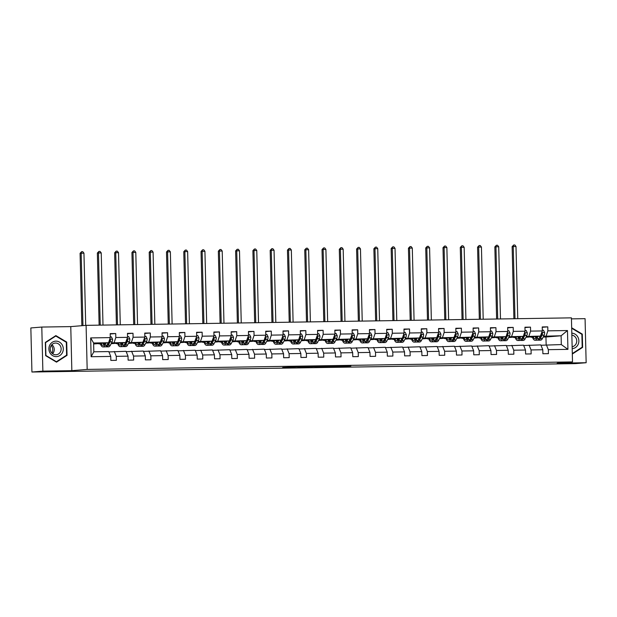 <?xml version="1.0" encoding="UTF-8"?>
<svg xmlns="http://www.w3.org/2000/svg" width="617" height="617" viewBox="0 0 617 617"><rect width="100%" height="100%" fill="white"/><g stroke="black" fill="none" stroke-linecap="round" stroke-linejoin="round"><path stroke-width="0.93" d="M304.073 366.598L282.717 367.462L304.073 366.598M350.842 366.058L331.707 366.706L346.793 366.467L334.63 366.56L350.842 365.858M557.182 363.174L586.15 362.727L575.206 363.621L31.93 372.02L42.874 371.118L71.842 370.67L87.174 369.421L572.507 361.917L557.182 363.174M320.717 366.351L297.888 367.231L320.717 366.351M324.133 366.274L337.707 366.082L322.876 366.86L314.693 366.976L324.133 366.274M586.15 362.727L585.07 318.665L571.458 318.873M71.842 370.67L70.77 326.609L41.794 327.056L42.874 371.118M41.794 327.056L30.85 327.951L31.93 372.02M540.97 345.258L561.316 344.579L567.933 349.361L548.328 349.662L548.42 353.657L542.883 353.742L542.783 349.746L531.044 349.932L531.144 353.919L525.599 354.004L525.507 350.016L513.76 350.201L513.861 354.189L508.323 354.274L508.223 350.286L496.477 350.464L496.577 354.451L491.039 354.544L490.939 350.549L479.201 350.734L479.293 354.721L473.756 354.806L473.655 350.818L461.917 350.996L462.01 354.991L456.472 355.076L456.379 351.088L444.633 351.266L444.734 355.253L439.188 355.338L439.096 351.351L427.35 351.536L427.45 355.523L421.912 355.608L421.812 351.621L410.066 351.798L410.166 355.793L404.629 355.878L404.528 351.883L392.79 352.068L392.882 356.055L387.345 356.14L387.245 352.153L375.506 352.338L375.599 356.325L370.061 356.41L369.969 352.423L358.222 352.6L358.323 356.587L352.785 356.68L352.685 352.685L340.939 352.87L341.039 356.857L335.501 356.942L335.401 352.955L323.663 353.132L323.755 357.127L318.218 357.212L318.117 353.225L306.379 353.402L306.472 357.39L300.934 357.474L300.841 353.487L289.095 353.672L289.196 357.659L283.65 357.744L283.558 353.757L271.812 353.934L271.912 357.929L266.374 358.014L266.274 354.019L254.528 354.204L254.628 358.192L249.091 358.276L248.99 354.289L237.252 354.474L237.344 358.462L231.807 358.546L231.707 354.559L219.968 354.736L220.061 358.732L214.523 358.816L214.431 354.821L202.685 355.006L202.785 358.994L197.247 359.079L197.147 355.091L185.401 355.269L185.501 359.264L179.963 359.349L179.863 355.361L168.125 355.539L168.217 359.526L162.68 359.611L162.579 355.623L150.841 355.808L150.934 359.796L145.396 359.881L145.304 355.893L133.557 356.071L133.658 360.066L128.112 360.151L128.02 356.156L116.274 356.341L116.374 360.328L110.836 360.413L110.736 356.425L91.131 356.726L90.668 337.915L110.273 337.607L110.181 333.62L115.718 333.535L115.819 337.522L127.557 337.345L127.457 333.35L133.002 333.265L133.095 337.26L144.841 337.075L144.74 333.087L150.278 333.003L150.378 336.99L162.124 336.805L162.024 332.818L167.562 332.733L167.662 336.72L179.4 336.543L179.308 332.555L184.845 332.463L184.946 336.458L196.684 336.273L196.592 332.285L202.129 332.201L202.222 336.188L213.968 336.01L213.868 332.015L219.413 331.931L219.505 335.918L231.252 335.741L231.151 331.753L236.689 331.668L236.789 335.656L248.535 335.471L248.435 331.483L253.973 331.398L254.073 335.386L265.811 335.208L265.719 331.213L271.256 331.128L271.357 335.124L283.095 334.938L282.995 330.951L288.54 330.866L288.633 334.854L300.379 334.669L300.278 330.681L305.816 330.596L305.916 334.584L317.662 334.406L317.562 330.419L323.1 330.326L323.2 334.321L334.938 334.136L334.846 330.149L340.383 330.064L340.484 334.052L352.222 333.874L352.13 329.879L357.667 329.794L357.76 333.782L369.506 333.604L369.406 329.617L374.951 329.532L375.043 333.519L386.79 333.334L386.689 329.347L392.227 329.262L392.327 333.249L404.073 333.072L403.973 329.077L409.511 328.992L409.611 332.987L421.349 332.802L421.257 328.815L426.794 328.73L426.895 332.717L438.633 332.532L438.54 328.545L444.078 328.46L444.171 332.447L455.917 332.27L455.816 328.275L461.354 328.19L461.454 332.185L473.2 332L473.1 328.013L478.638 327.928L478.738 331.915L490.476 331.738L490.384 327.743L495.921 327.658L496.022 331.645L507.76 331.468L507.668 327.48L513.205 327.396L513.298 331.383L525.044 331.198L524.944 327.211L530.489 327.126L530.581 331.113L542.328 330.936L542.227 326.941L547.765 326.856L547.865 330.851L567.47 330.542L567.933 349.361M546.361 344.81L548.328 349.662M87.174 369.421L86.095 325.352L571.427 317.855L572.507 361.917M526.332 336.473L540.608 336.088L525.915 337.291M518.504 337.113L517.987 337.16M515.141 337.391L513.706 337.137M518.612 337.43L518.118 337.437M515.18 337.484L513.714 337.507M539.073 338.417A7.566 2.784 89.1 0 0 539.983 337.268L542.328 330.936M528.869 336.265L530.581 331.113M523.686 345.52L540.824 344.895L542.783 349.746M529.085 345.08L531.044 349.932M509.048 336.743L523.324 336.35L508.632 337.553M501.228 337.383L500.703 337.422M497.865 337.661L496.423 337.406M501.328 337.7L500.834 337.707M497.896 337.754L496.43 337.777M523.324 336.35L525.044 331.198M511.586 336.535L513.298 331.383M506.403 345.79L523.54 345.165L525.507 350.016M511.802 345.35L513.76 350.201M491.764 337.005L506.048 336.62L491.348 337.823M483.944 337.646L483.419 337.692M480.581 337.923L479.139 337.676M484.044 337.962L483.551 337.969M480.612 338.016L479.154 338.039M506.048 336.62L507.76 331.468M494.302 336.797L496.022 331.645M489.119 346.052L506.264 345.435L508.223 350.286M494.518 345.613L496.477 350.464M474.488 337.275L488.764 336.89L474.072 338.093M466.66 337.915L466.136 337.962M463.298 338.193L461.863 337.939M466.761 338.232L466.275 338.239M463.328 338.286L461.871 338.309M488.764 336.89L490.476 331.738M477.018 337.067L478.738 331.915M471.843 346.322L488.98 345.697L490.939 350.549M477.234 345.882L479.201 350.734M457.205 337.545L471.481 337.152L456.788 338.355M449.377 338.185L448.852 338.224M446.014 338.455L444.579 338.209M449.484 338.502L448.991 338.509M446.045 338.556L444.587 338.579M469.946 339.481A7.566 2.784 89.1 0 0 470.856 338.34L473.2 332M459.742 337.337L461.454 332.185M454.559 346.592L471.697 345.967L473.655 350.818M459.95 346.145L461.917 350.996M439.921 337.808L454.197 337.422L439.505 338.625M432.093 338.448L431.576 338.494M428.73 338.725L427.296 338.478M432.201 338.764L431.707 338.772M428.769 338.818L427.303 338.841M452.662 339.751A7.566 2.784 89.1 0 0 453.58 338.61L455.917 332.27M442.458 337.599L444.171 332.447M437.276 346.854L454.413 346.237L456.379 351.088M442.674 346.415L444.633 351.266M422.637 338.077L436.921 337.684L422.221 338.887M414.817 338.718L414.292 338.764M411.454 338.995L410.012 338.741M414.917 339.034L414.423 339.042M411.485 339.088L410.02 339.111M435.386 340.021A7.566 2.784 89.1 0 0 436.296 338.872L438.633 332.532M425.175 337.869L426.895 332.717M419.992 347.124L437.129 346.499L439.096 351.351M425.391 346.685L427.35 351.536M405.361 338.347L419.637 337.954L404.937 339.157M397.533 338.988L397.009 339.026M394.17 339.257L392.728 339.011M397.633 339.304L397.147 339.311M394.201 339.358L392.744 339.373M418.102 340.283A7.566 2.784 89.1 0 0 419.012 339.142L421.349 332.802M407.891 338.139L409.611 332.987M402.716 347.394L419.853 346.769L421.812 351.621M408.107 346.947L410.066 351.798M388.078 338.61L402.353 338.224L387.661 339.427M380.249 339.25L379.725 339.296M376.887 339.527L375.452 339.273M380.357 339.566L379.864 339.574M376.918 339.62L375.46 339.643M402.353 338.224L404.073 333.072M390.607 338.401L392.327 333.249M385.432 347.656L402.569 347.032L404.528 351.883M390.823 347.217L392.79 352.068M370.794 338.88L385.07 338.486L370.377 339.689M362.966 339.52L362.449 339.558M359.603 339.797L358.168 339.543M363.074 339.836L362.58 339.844M359.642 339.89L358.176 339.913M385.07 338.486L386.79 333.334M373.331 338.671L375.043 333.519M368.148 347.926L385.286 347.302L387.245 352.153M373.547 347.487L375.506 352.338M353.51 339.142L367.786 338.756L353.094 339.959M345.69 339.782L345.165 339.828M342.327 340.06L340.885 339.813M345.79 340.106L345.296 340.106M342.358 340.152L340.892 340.175M366.251 341.085A7.566 2.784 89.1 0 0 367.169 339.944L369.506 333.604M356.048 338.941L357.76 333.782M350.865 348.189L368.002 347.572L369.969 352.423M356.264 347.749L358.222 352.6M336.226 339.412L350.51 339.026L335.81 340.229M328.406 340.052L327.882 340.098M325.043 340.329L323.601 340.075M328.506 340.368L328.013 340.376M325.074 340.422L323.617 340.445M348.975 341.355A7.566 2.784 89.1 0 0 349.885 340.206L352.222 333.874M338.764 339.203L340.484 334.052M333.581 348.458L350.726 347.834L352.685 352.685M338.98 348.019L340.939 352.87M318.95 339.682L333.226 339.288L318.534 340.491M311.122 340.322L310.598 340.36M307.76 340.592L306.325 340.345M311.223 340.638L310.737 340.646M307.79 340.692L306.333 340.715M331.691 341.617A7.566 2.784 89.1 0 0 332.602 340.476L334.938 334.136M321.48 339.473L323.2 334.321M316.305 348.728L333.442 348.104L335.401 352.955M321.696 348.281L323.663 353.132M301.667 339.944L315.943 339.558L301.25 340.761M293.839 340.584L293.314 340.63M290.476 340.862L289.041 340.615M293.947 340.9L293.453 340.908M290.507 340.954L289.049 340.977M314.408 341.887A7.566 2.784 89.1 0 0 315.318 340.746L317.662 334.406M304.196 339.736L305.916 334.584M299.021 348.991L316.159 348.374L318.117 353.225M304.412 348.551L306.379 353.402M284.383 340.214L298.659 339.82L283.967 341.024M276.555 340.854L276.038 340.9M273.192 341.132L271.758 340.877M276.663 341.17L276.169 341.178M273.231 341.224L271.765 341.247M298.659 339.82L300.379 334.669M286.92 340.006L288.633 334.854M281.738 349.261L298.875 348.636L300.841 353.487M287.136 348.821L289.095 353.672M267.099 340.484L281.383 340.09L266.683 341.294M259.279 341.124L258.754 341.162M255.916 341.394L254.474 341.147M259.379 341.44L258.885 341.448M255.947 341.494L254.482 341.51M281.383 340.09L283.095 334.938M269.637 340.275L271.357 335.124M264.454 349.53L281.591 348.906L283.558 353.757M269.853 349.083L271.812 353.934M249.823 340.746L264.099 340.36L249.399 341.563M241.995 341.386L241.471 341.432M238.632 341.664L237.19 341.409M242.095 341.702L241.609 341.71M238.663 341.756L237.206 341.779M264.099 340.36L265.811 335.208M252.353 340.538L254.073 335.386M247.178 349.793L264.315 349.168L266.274 354.019M252.569 349.353L254.528 354.204M232.54 341.016L246.815 340.623L232.123 341.826M224.711 341.656L224.187 341.695M221.349 341.934L219.914 341.679M224.819 341.972L224.326 341.98M221.38 342.026L219.922 342.049M245.281 342.959A7.566 2.784 89.1 0 0 246.191 341.81L248.535 335.471M235.069 340.808L236.789 335.656M229.894 350.063L247.031 349.438L248.99 354.289M235.285 349.623L237.252 354.474M215.256 341.278L229.532 340.892L214.839 342.096M207.428 341.918L206.903 341.965M204.065 342.196L202.631 341.949M207.536 342.242L207.042 342.25M204.096 342.288L202.638 342.312M227.997 343.222A7.566 2.784 89.1 0 0 228.907 342.08L231.252 335.741M217.793 341.078L219.505 335.918M212.61 350.325L229.748 349.708L231.707 354.559M218.009 349.885L219.968 354.736M197.972 341.548L212.248 341.162L197.556 342.366M190.144 342.188L189.627 342.234M186.789 342.466L185.347 342.211M190.252 342.504L189.758 342.512M186.82 342.558L185.355 342.582M210.713 343.492A7.566 2.784 89.1 0 0 211.631 342.342L213.968 336.01M200.51 341.34L202.222 336.188M195.327 350.595L212.464 349.97L214.431 354.821M200.726 350.155L202.685 355.006M180.688 341.818L194.972 341.425L180.272 342.628M172.868 342.458L172.344 342.497M169.505 342.728L168.063 342.481M172.968 342.774L172.475 342.782M169.536 342.828L168.071 342.851M193.437 343.754A7.566 2.784 89.1 0 0 194.347 342.612L196.684 336.273M183.226 341.61L184.946 336.458M178.043 350.865L195.188 350.24L197.147 355.091M183.442 350.417L185.401 355.269M163.412 342.08L177.688 341.695L162.996 342.898M155.584 342.72L155.06 342.767M152.222 342.998L150.787 342.751M155.685 343.037L155.199 343.044M152.252 343.091L150.795 343.114M177.688 341.695L179.4 336.543M165.942 341.872L167.662 336.72M160.767 351.127L177.904 350.51L179.863 355.361M166.158 350.687L168.125 355.539M146.129 342.35L160.405 341.965L145.712 343.16M138.301 342.99L137.776 343.037M134.938 343.268L133.503 343.013M138.409 343.307L137.915 343.314M134.969 343.361L133.511 343.384M160.405 341.965L162.124 336.805M148.658 342.142L150.378 336.99M143.483 351.397L160.621 350.772L162.579 355.623M148.874 350.957L150.841 355.808M128.845 342.62L143.121 342.227L128.429 343.43M121.017 343.26L120.5 343.299M117.654 343.53L116.22 343.283M121.125 343.576L120.631 343.584M117.693 343.63L116.227 343.646M141.586 344.556A7.566 2.784 89.1 0 0 142.504 343.414L144.841 337.075M131.382 342.412L133.095 337.26M126.2 351.667L143.337 351.042L145.304 355.893M131.598 351.22L133.557 356.071M111.561 342.882L125.845 342.497L111.145 343.7M103.741 343.522L103.216 343.569M100.378 343.8L98.936 343.553M103.841 343.839L103.347 343.846M100.409 343.893L98.944 343.916M124.31 344.826A7.566 2.784 89.1 0 0 125.22 343.677L127.557 337.345M114.099 342.674L115.819 337.522M108.916 351.929L126.053 351.304L128.02 356.156M114.315 351.489L116.274 356.341M90.668 337.915L93.607 342.99L108.561 342.759L93.63 343.985M108.561 342.759L110.273 337.607M70.77 326.609L86.095 325.352M561.316 344.579L561.108 335.771L543.616 336.211M546.145 344.834L545.952 337.005L561.108 335.771L567.47 330.542M93.607 342.99L93.823 351.806L108.777 351.574L110.736 356.425M535.787 336.851L535.263 336.89M532.425 337.121L530.99 336.874M545.952 337.005L543.184 337.052M535.895 337.167L535.402 337.175M532.456 337.214L530.998 337.237M93.823 351.806L91.131 356.726M546.145 336.003L547.865 330.851M110.188 333.99L115.718 333.535M127.472 333.72L133.002 333.265M144.748 333.45L150.278 333.003M162.032 333.188L167.562 332.733M179.316 332.918L184.845 332.463M196.599 332.656L202.129 332.201M213.883 332.386L219.413 331.931M231.159 332.116L236.689 331.668M248.443 331.853L253.973 331.398M265.726 331.584L271.256 331.128M283.01 331.314L288.54 330.866M300.286 331.051L305.816 330.596M317.57 330.781L323.1 330.326M334.854 330.511L340.383 330.064M352.137 330.249L357.667 329.794M369.421 329.979L374.951 329.532M386.697 329.717L392.227 329.262M403.981 329.447L409.511 328.992M421.264 329.177L426.794 328.73M438.548 328.915L444.078 328.46M455.824 328.645L461.354 328.19M473.108 328.375L478.638 327.928M490.392 328.113L495.921 327.658M507.675 327.843L513.205 327.396M524.959 327.581L530.489 327.126M542.235 327.311L547.765 326.856M66.713 342.073L55.862 335.602L45.334 342.404L45.658 355.677L56.509 362.148L67.037 355.346L66.713 342.073L66.027 342.134M572.314 354.035L582.618 347.379L582.294 334.106L571.674 327.774M307.821 366.56L299.908 367.161L307.821 366.521M328.614 366.321L320.917 366.567L328.614 366.321M66.204 355.415L67.037 355.346M581.607 334.167L582.294 334.106M581.785 347.448L582.618 347.379M104.99 343.052L104.504 344.001A7.566 2.784 89.1 0 1 102.939 345.366A7.566 2.784 89.1 0 1 101.018 343.376M106.024 342.967L104.844 345.265A9.116 3.355 89.1 0 1 102.962 346.916A9.116 3.355 89.1 0 1 100.263 343.438M110.258 336.874L111.392 336.859L112.556 339.219A3.154 1.165 89.1 0 1 112.093 341.841L110.381 345.181A9.116 3.355 89.1 0 1 108.499 346.831L106.394 346.862A9.116 3.355 -90.9 0 0 108.284 345.219L109.988 341.88A3.154 1.165 -90.9 0 0 110.42 340.152L109.656 339.458M108.206 342.79L106.949 345.235A9.116 3.355 89.1 0 1 105.067 346.885L102.962 346.916M103.062 343.214A7.566 2.784 -90.9 0 0 103.98 344.787M103.633 343.168A9.116 3.355 -90.9 0 0 104.134 344.602M105.731 346.692A9.116 3.355 -90.9 0 0 106.394 346.862M108.546 342.767L107.936 343.947A7.566 2.784 89.1 0 1 107.026 345.096M104.635 343.738A7.566 2.784 89.1 0 1 104.358 343.106M110.42 340.152L109.787 340.206A1.612 0.594 89.1 0 1 109.649 340.607L108.584 342.674M85.717 325.383L83.951 253.171L81.182 253.209L80.087 253.302L81.853 325.699M82.948 325.614L81.182 253.209L81.645 251.674L82.747 251.659L83.951 253.171M80.087 253.302L81.645 251.674M122.266 342.79L121.78 343.731A7.566 2.784 89.1 0 1 120.222 345.104A7.566 2.784 89.1 0 1 118.294 343.114M123.307 342.705L122.127 345.003A9.116 3.355 89.1 0 1 120.246 346.646A9.116 3.355 89.1 0 1 117.546 343.175M127.542 336.612L128.675 336.589L129.84 338.957A3.154 1.165 89.1 0 1 129.377 341.579L127.665 344.918A9.116 3.355 89.1 0 1 125.783 346.561L123.678 346.6A9.116 3.355 -90.9 0 0 125.56 344.949L127.272 341.61A3.154 1.165 -90.9 0 0 127.704 339.882L126.94 339.196M125.482 342.528L124.233 344.972A9.116 3.355 89.1 0 1 122.351 346.615L120.246 346.646M120.346 342.944A7.566 2.784 -90.9 0 0 121.264 344.525M120.909 342.898A9.116 3.355 -90.9 0 0 121.418 344.332M123.014 346.422A9.116 3.355 -90.9 0 0 123.678 346.6M121.919 343.476A7.566 2.784 89.1 0 1 121.642 342.836M127.704 339.882L127.071 339.936A1.612 0.594 89.1 0 1 126.932 340.345L125.868 342.412M102.993 325.097L101.227 252.901L97.363 253.032L99.129 325.151M100.224 325.136L98.458 252.947L98.928 251.412L100.031 251.389L101.227 252.901M97.363 253.032L98.928 251.412M139.55 342.52L139.064 343.468A7.566 2.784 89.1 0 1 137.506 344.834A7.566 2.784 89.1 0 1 135.578 342.844M140.591 342.435L139.411 344.733A9.116 3.355 89.1 0 1 137.529 346.384A9.116 3.355 89.1 0 1 134.822 342.905M144.825 336.342L145.951 336.327L147.124 338.687A3.154 1.165 89.1 0 1 146.661 341.309L144.949 344.648A9.116 3.355 89.1 0 1 143.067 346.299L140.961 346.33A9.116 3.355 -90.9 0 0 142.843 344.679L144.555 341.34A3.154 1.165 -90.9 0 0 144.987 339.62L144.224 338.926M142.766 342.258L141.517 344.702A9.116 3.355 89.1 0 1 139.635 346.353L137.529 346.384M137.63 342.674A7.566 2.784 -90.9 0 0 138.547 344.255M138.193 342.628A9.116 3.355 -90.9 0 0 138.702 344.07M140.29 346.16A9.116 3.355 -90.9 0 0 140.961 346.33M139.203 343.206A7.566 2.784 89.1 0 1 138.925 342.574M144.987 339.62L144.355 339.674A1.612 0.594 89.1 0 1 144.208 340.075L143.152 342.142M120.276 324.827L118.51 252.631L114.646 252.769L116.412 324.889M117.508 324.866L115.741 252.677L116.204 251.142L117.315 251.127L118.51 252.631M114.646 252.769L116.204 251.142M49.769 345.111A7.743 7.196 85.3 0 0 52.661 355.639A7.743 7.196 85.3 0 0 62.425 352.654A7.743 7.196 85.3 0 0 59.533 342.127A7.743 7.196 85.3 0 0 49.769 345.111M50.902 346.06A5.861 5.453 85.3 0 0 51.134 352.076A5.861 5.453 85.3 0 0 56.178 354.76A5.861 5.453 85.3 0 0 60.489 351.775A5.861 5.453 85.3 0 0 60.258 345.759A5.861 5.453 85.3 0 0 55.221 343.067A5.861 5.453 85.3 0 0 50.902 346.06M52.615 353.711A5.861 5.453 85.3 0 0 53.586 352.338A5.861 5.453 85.3 0 0 51.874 344.679M66.297 342.296L66.613 355.153L56.409 361.739L45.897 355.469L45.581 342.612L55.785 336.026L66.297 342.296M55.9 361.786L56.409 361.739M55.129 336.08L55.785 336.026M51.342 345.327A7.45 6.926 -94.7 0 1 51.99 353.163M572.183 348.644A7.743 7.196 85.3 0 0 578.006 344.687A7.743 7.196 85.3 0 0 571.805 333.18M572.136 346.746A5.861 5.453 85.3 0 0 576.07 343.808A5.861 5.453 85.3 0 0 571.851 335.124M571.681 328.252L581.877 334.329L582.193 347.186L572.306 353.572M156.834 342.25L156.348 343.199A7.566 2.784 89.1 0 1 154.782 344.564A7.566 2.784 89.1 0 1 152.862 342.582M157.867 342.165L156.695 344.471A9.116 3.355 89.1 0 1 154.805 346.114A9.116 3.355 89.1 0 1 152.106 342.643M162.101 336.072L163.235 336.057L164.4 338.425A3.154 1.165 89.1 0 1 163.945 341.047L162.232 344.386A9.116 3.355 89.1 0 1 160.351 346.029L158.245 346.06A9.116 3.355 -90.9 0 0 160.127 344.417L161.839 341.078A3.154 1.165 -90.9 0 0 162.263 339.35L161.507 338.656M160.05 341.988L158.8 344.433A9.116 3.355 89.1 0 1 156.911 346.083L154.805 346.114M154.913 342.412A7.566 2.784 -90.9 0 0 155.831 343.985M155.476 342.366A9.116 3.355 -90.9 0 0 155.978 343.8M157.574 345.89A9.116 3.355 -90.9 0 0 158.245 346.06M160.389 341.965L159.78 343.145A7.566 2.784 89.1 0 1 158.87 344.294M156.479 342.936A7.566 2.784 89.1 0 1 156.209 342.304M162.263 339.35L161.639 339.404A1.612 0.594 89.1 0 1 161.492 339.805L160.435 341.872M137.56 324.557L135.794 252.368L133.025 252.407L131.93 252.5L133.696 324.619M134.791 324.604L133.025 252.407L133.488 250.872L134.599 250.857L135.794 252.368M131.93 252.5L133.488 250.872M174.117 341.988L173.632 342.929A7.566 2.784 89.1 0 1 172.066 344.301A7.566 2.784 89.1 0 1 170.145 342.312M175.151 341.903L173.971 344.201A9.116 3.355 89.1 0 1 172.089 345.852A9.116 3.355 89.1 0 1 169.39 342.373M179.385 335.81L180.519 335.787L181.683 338.155A3.154 1.165 89.1 0 1 181.221 340.777L179.516 344.116A9.116 3.355 89.1 0 1 177.627 345.759L175.529 345.798A9.116 3.355 -90.9 0 0 177.411 344.147L179.123 340.808A3.154 1.165 -90.9 0 0 179.547 339.088L178.791 338.394M177.334 341.725L176.076 344.17A9.116 3.355 89.1 0 1 174.195 345.813L172.089 345.852M172.189 342.142A7.566 2.784 -90.9 0 0 173.107 343.723M172.76 342.096A9.116 3.355 -90.9 0 0 173.261 343.53M174.858 345.628A9.116 3.355 -90.9 0 0 175.529 345.798M177.673 341.695L177.064 342.882A7.566 2.784 89.1 0 1 176.154 344.024M173.763 342.674A7.566 2.784 89.1 0 1 173.493 342.034M179.547 339.088L178.915 339.134A1.612 0.594 89.1 0 1 178.776 339.543L177.719 341.61M154.844 324.295L153.078 252.098L149.214 252.23L150.972 324.349M152.067 324.334L150.309 252.145L150.772 250.61L151.882 250.595L153.078 252.098M149.214 252.23L150.772 250.61M191.393 341.718L190.915 342.666A7.566 2.784 89.1 0 1 189.35 344.031A7.566 2.784 89.1 0 1 187.421 342.042M192.435 341.633L191.255 343.931A9.116 3.355 89.1 0 1 189.373 345.582A9.116 3.355 89.1 0 1 186.673 342.103M196.669 335.54L197.802 335.525L198.967 337.885A3.154 1.165 89.1 0 1 198.504 340.507L196.792 343.846A9.116 3.355 89.1 0 1 194.91 345.497L192.805 345.528A9.116 3.355 -90.9 0 0 194.687 343.877L196.399 340.545A3.154 1.165 -90.9 0 0 196.831 338.818L196.067 338.124M194.617 341.456L193.36 343.9A9.116 3.355 89.1 0 1 191.478 345.551L189.373 345.582M189.473 341.88A7.566 2.784 -90.9 0 0 190.391 343.453M190.044 341.833A9.116 3.355 -90.9 0 0 190.545 343.268M192.142 345.358A9.116 3.355 -90.9 0 0 192.805 345.528M191.046 342.404A7.566 2.784 89.1 0 1 190.769 341.772M196.831 338.818L196.198 338.872A1.612 0.594 89.1 0 1 196.059 339.273L194.995 341.34M172.12 324.025L170.361 251.836L167.585 251.875L166.497 251.967L168.256 324.087M169.351 324.072L167.585 251.875L168.055 250.34L169.158 250.325L170.361 251.836M166.497 251.967L168.055 250.34M208.677 341.456L208.191 342.396A7.566 2.784 89.1 0 1 206.633 343.762A7.566 2.784 89.1 0 1 204.705 341.779M209.718 341.371L208.538 343.669A9.116 3.355 89.1 0 1 206.656 345.312A9.116 3.355 89.1 0 1 203.957 341.841M213.952 335.27L215.086 335.255L216.251 337.622A3.154 1.165 89.1 0 1 215.788 340.245L214.076 343.584A9.116 3.355 89.1 0 1 212.194 345.227L210.088 345.258A9.116 3.355 -90.9 0 0 211.97 343.615L213.683 340.275A3.154 1.165 -90.9 0 0 214.114 338.548L213.351 337.861M211.893 341.186L210.644 343.638A9.116 3.355 89.1 0 1 208.762 345.281L206.656 345.312M206.757 341.61A7.566 2.784 -90.9 0 0 207.674 343.191M207.32 341.563A9.116 3.355 -90.9 0 0 207.829 342.998M209.425 345.088A9.116 3.355 -90.9 0 0 210.088 345.258M208.33 342.134A7.566 2.784 89.1 0 1 208.052 341.502M214.114 338.548L213.482 338.602A1.612 0.594 89.1 0 1 213.343 339.003L212.279 341.07M189.404 323.755L187.637 251.566L184.869 251.605L183.773 251.697L185.54 323.817M186.635 323.802L184.869 251.605L185.339 250.078L186.442 250.055L187.637 251.566M183.773 251.697L185.339 250.078M225.961 341.186L225.475 342.134A7.566 2.784 89.1 0 1 223.909 343.499A7.566 2.784 89.1 0 1 221.989 341.51M227.002 341.101L225.822 343.399A9.116 3.355 89.1 0 1 223.94 345.05A9.116 3.355 89.1 0 1 221.233 341.571M231.228 335.008L232.362 334.985L233.535 337.352A3.154 1.165 89.1 0 1 233.072 339.975L231.36 343.314A9.116 3.355 89.1 0 1 229.478 344.965L227.372 344.996A9.116 3.355 -90.9 0 0 229.254 343.345L230.966 340.006A3.154 1.165 -90.9 0 0 231.39 338.286L230.635 337.592M229.177 340.923L227.928 343.368A9.116 3.355 89.1 0 1 226.038 345.011L223.94 345.05M224.04 341.34A7.566 2.784 -90.9 0 0 224.958 342.921M224.603 341.294A9.116 3.355 -90.9 0 0 225.112 342.728M226.701 344.826A9.116 3.355 -90.9 0 0 227.372 344.996M225.606 341.872A7.566 2.784 89.1 0 1 225.336 341.24M231.39 338.286L230.766 338.332A1.612 0.594 89.1 0 1 230.619 338.741L229.563 340.808M206.687 323.493L204.921 251.296L201.057 251.428L202.823 323.547M203.918 323.532L202.152 251.343L202.615 249.808L203.726 249.792L204.921 251.296M201.057 251.428L202.615 249.808M243.245 340.916L242.759 341.864A7.566 2.784 89.1 0 1 241.193 343.229A7.566 2.784 89.1 0 1 239.273 341.24M244.278 340.831L243.098 343.129A9.116 3.355 89.1 0 1 241.216 344.78A9.116 3.355 89.1 0 1 238.517 341.301M248.512 334.738L249.646 334.722L250.81 337.083A3.154 1.165 89.1 0 1 250.355 339.705L248.643 343.044A9.116 3.355 89.1 0 1 246.761 344.695L244.656 344.726A9.116 3.355 -90.9 0 0 246.538 343.083L248.25 339.743A3.154 1.165 -90.9 0 0 248.674 338.016L247.918 337.322M246.461 340.653L245.204 343.098A9.116 3.355 89.1 0 1 243.322 344.749L241.216 344.78M241.324 341.078A7.566 2.784 -90.9 0 0 242.242 342.651M241.887 341.031A9.116 3.355 -90.9 0 0 242.388 342.466M243.985 344.556A9.116 3.355 -90.9 0 0 244.656 344.726M242.89 341.602A7.566 2.784 89.1 0 1 242.62 340.97M248.674 338.016L248.049 338.07A1.612 0.594 89.1 0 1 247.903 338.471L246.846 340.538M223.971 323.223L222.205 251.034L219.436 251.073L218.341 251.165L220.099 323.285M221.202 323.269L219.436 251.073L219.899 249.538L221.009 249.523L222.205 251.034M218.341 251.165L219.899 249.538M260.528 340.653L260.042 341.594A7.566 2.784 89.1 0 1 258.477 342.967A7.566 2.784 89.1 0 1 256.556 340.977M261.562 340.569L260.382 342.867A9.116 3.355 89.1 0 1 258.5 344.51A9.116 3.355 89.1 0 1 255.8 341.039M265.796 334.468L266.93 334.453L268.094 336.82A3.154 1.165 89.1 0 1 267.631 339.443L265.919 342.782A9.116 3.355 89.1 0 1 264.037 344.425L261.932 344.463A9.116 3.355 -90.9 0 0 263.821 342.813L265.526 339.473A3.154 1.165 -90.9 0 0 265.958 337.746L265.194 337.059M263.744 340.391L262.487 342.836A9.116 3.355 89.1 0 1 260.605 344.479L258.5 344.51M258.6 340.808A7.566 2.784 -90.9 0 0 259.518 342.389M259.171 340.761A9.116 3.355 -90.9 0 0 259.672 342.196M261.269 344.286A9.116 3.355 -90.9 0 0 261.932 344.463M264.084 340.36L263.474 341.54A7.566 2.784 89.1 0 1 262.564 342.69M260.173 341.34A7.566 2.784 89.1 0 1 259.896 340.7M265.958 337.746L265.325 337.8A1.612 0.594 89.1 0 1 265.187 338.209L264.122 340.275M241.247 322.953L239.489 250.764L235.625 250.895L237.383 323.015M238.478 323L236.72 250.81L237.183 249.276L238.285 249.253L239.489 250.764M235.625 250.895L237.183 249.276M277.804 340.383L277.318 341.332A7.566 2.784 89.1 0 1 275.76 342.697A7.566 2.784 89.1 0 1 273.832 340.707M278.845 340.299L277.665 342.597A9.116 3.355 89.1 0 1 275.784 344.247A9.116 3.355 89.1 0 1 273.084 340.769M283.08 334.206L284.213 334.19L285.378 336.55A3.154 1.165 89.1 0 1 284.915 339.173L283.203 342.512A9.116 3.355 89.1 0 1 281.321 344.163L279.216 344.193A9.116 3.355 -90.9 0 0 281.097 342.543L282.81 339.203A3.154 1.165 -90.9 0 0 283.242 337.484L282.478 336.789M281.02 340.121L279.771 342.566A9.116 3.355 89.1 0 1 277.889 344.217L275.784 344.247M275.884 340.538A7.566 2.784 -90.9 0 0 276.802 342.119M276.447 340.491A9.116 3.355 -90.9 0 0 276.956 341.926M278.552 344.024A9.116 3.355 -90.9 0 0 279.216 344.193M281.36 340.09L280.758 341.278A7.566 2.784 89.1 0 1 279.848 342.42M277.457 341.07A7.566 2.784 89.1 0 1 277.18 340.437M283.242 337.484L282.609 337.538A1.612 0.594 89.1 0 1 282.47 337.939L281.406 340.006M258.531 322.691L256.765 250.494L252.901 250.633L254.667 322.753M255.762 322.73L253.996 250.541L254.466 249.006L255.569 248.99L256.765 250.494M252.901 250.633L254.466 249.006M295.088 340.114L294.602 341.062A7.566 2.784 89.1 0 1 293.044 342.427A7.566 2.784 89.1 0 1 291.116 340.445M296.129 340.029L294.949 342.335A9.116 3.355 89.1 0 1 293.067 343.978A9.116 3.355 89.1 0 1 290.36 340.507M300.363 333.936L301.489 333.92L302.662 336.288A3.154 1.165 89.1 0 1 302.199 338.91L300.487 342.242A9.116 3.355 89.1 0 1 298.605 343.893L296.499 343.924A9.116 3.355 -90.9 0 0 298.381 342.281L300.093 338.941A3.154 1.165 -90.9 0 0 300.525 337.214L299.762 336.52M298.304 339.851L297.055 342.296A9.116 3.355 89.1 0 1 295.173 343.947L293.067 343.978M293.168 340.275A7.566 2.784 -90.9 0 0 294.085 341.849M293.731 340.229A9.116 3.355 -90.9 0 0 294.24 341.664M295.828 343.754A9.116 3.355 -90.9 0 0 296.499 343.924M298.643 339.828L298.042 341.008A7.566 2.784 89.1 0 1 297.124 342.157M294.741 340.8A7.566 2.784 89.1 0 1 294.463 340.168M300.525 337.214L299.893 337.268A1.612 0.594 89.1 0 1 299.746 337.669L298.69 339.736M275.814 322.421L274.048 250.232L271.279 250.271L270.184 250.363L271.95 322.483M273.046 322.467L271.279 250.271L271.742 248.736L272.853 248.72L274.048 250.232M270.184 250.363L271.742 248.736M312.372 339.851L311.886 340.792A7.566 2.784 89.1 0 1 310.32 342.165A7.566 2.784 89.1 0 1 308.4 340.175M313.405 339.766L312.233 342.065A9.116 3.355 89.1 0 1 310.343 343.715A9.116 3.355 89.1 0 1 307.644 340.237M317.639 333.674L318.773 333.65L319.938 336.018A3.154 1.165 89.1 0 1 319.483 338.64L317.77 341.98A9.116 3.355 89.1 0 1 315.889 343.623L313.783 343.661A9.116 3.355 -90.9 0 0 315.665 342.011L317.377 338.671A3.154 1.165 -90.9 0 0 317.801 336.951L317.045 336.257M315.588 339.589L314.338 342.034A9.116 3.355 89.1 0 1 312.449 343.677L310.343 343.715M310.451 340.006A7.566 2.784 -90.9 0 0 311.369 341.587M311.014 339.959A9.116 3.355 -90.9 0 0 311.516 341.394M313.112 343.492A9.116 3.355 -90.9 0 0 313.783 343.661M312.017 340.538A7.566 2.784 89.1 0 1 311.747 339.898M317.801 336.951L317.177 336.998A1.612 0.594 89.1 0 1 317.03 337.406L315.973 339.473M293.098 322.159L291.332 249.962L287.468 250.093L289.234 322.213M290.329 322.197L288.563 250.008L289.026 248.474L290.137 248.458L291.332 249.962M287.468 250.093L289.026 248.474M329.655 339.581L329.17 340.53A7.566 2.784 89.1 0 1 327.604 341.895A7.566 2.784 89.1 0 1 325.683 339.905M330.689 339.497L329.509 341.795A9.116 3.355 89.1 0 1 327.627 343.445A9.116 3.355 89.1 0 1 324.928 339.967M334.923 333.404L336.057 333.388L337.221 335.748A3.154 1.165 89.1 0 1 336.759 338.371L335.054 341.71A9.116 3.355 89.1 0 1 333.165 343.361L331.067 343.391A9.116 3.355 -90.9 0 0 332.949 341.741L334.661 338.409A3.154 1.165 -90.9 0 0 335.085 336.681L334.329 335.987M332.872 339.319L331.614 341.764A9.116 3.355 89.1 0 1 329.733 343.414L327.627 343.445M327.727 339.743A7.566 2.784 -90.9 0 0 328.645 341.317M328.298 339.697A9.116 3.355 -90.9 0 0 328.799 341.132M330.396 343.222A9.116 3.355 -90.9 0 0 331.067 343.391M329.301 340.268A7.566 2.784 89.1 0 1 329.031 339.635M335.085 336.681L334.453 336.735A1.612 0.594 89.1 0 1 334.314 337.137L333.257 339.203M310.382 321.889L308.616 249.692L304.752 249.831L306.51 321.951M307.605 321.935L305.847 249.738L306.31 248.204L307.42 248.188L308.616 249.692M304.752 249.831L306.31 248.204M346.931 339.319L346.453 340.26A7.566 2.784 89.1 0 1 344.888 341.625A7.566 2.784 89.1 0 1 342.959 339.643M347.973 339.234L346.793 341.533A9.116 3.355 89.1 0 1 344.911 343.175A9.116 3.355 89.1 0 1 342.211 339.705M352.207 333.134L353.34 333.118L354.505 335.486A3.154 1.165 89.1 0 1 354.042 338.108L352.33 341.448A9.116 3.355 89.1 0 1 350.448 343.091L348.343 343.121A9.116 3.355 -90.9 0 0 350.225 341.479L351.937 338.139A3.154 1.165 -90.9 0 0 352.369 336.412L351.605 335.717M350.155 339.049L348.898 341.494A9.116 3.355 89.1 0 1 347.016 343.145L344.911 343.175M345.011 339.473A7.566 2.784 -90.9 0 0 345.929 341.054M345.582 339.427A9.116 3.355 -90.9 0 0 346.083 340.862M347.68 342.952A9.116 3.355 -90.9 0 0 348.343 343.121M346.584 339.998A7.566 2.784 89.1 0 1 346.307 339.365M352.369 336.412L351.736 336.466A1.612 0.594 89.1 0 1 351.597 336.867L350.533 338.934M327.658 321.619L325.899 249.43L323.131 249.469L322.035 249.561L323.794 321.681M324.889 321.665L323.131 249.469L323.593 247.934L324.696 247.918L325.899 249.43M322.035 249.561L323.593 247.934M364.215 339.049L363.729 339.998A7.566 2.784 89.1 0 1 362.171 341.363A7.566 2.784 89.1 0 1 360.243 339.373M365.256 338.964L364.076 341.263A9.116 3.355 89.1 0 1 362.194 342.913A9.116 3.355 89.1 0 1 359.495 339.435M369.49 332.872L370.624 332.848L371.789 335.216A3.154 1.165 89.1 0 1 371.326 337.838L369.614 341.178A9.116 3.355 89.1 0 1 367.732 342.828L365.626 342.859A9.116 3.355 -90.9 0 0 367.508 341.209L369.221 337.869A3.154 1.165 -90.9 0 0 369.652 336.149L368.889 335.455M367.431 338.787L366.182 341.232A9.116 3.355 89.1 0 1 364.3 342.875L362.194 342.913M362.295 339.203A7.566 2.784 -90.9 0 0 363.212 340.785M362.858 339.157A9.116 3.355 -90.9 0 0 363.367 340.592M364.963 342.69A9.116 3.355 -90.9 0 0 365.626 342.859M363.868 339.736A7.566 2.784 89.1 0 1 363.59 339.103M369.652 336.149L369.02 336.196A1.612 0.594 89.1 0 1 368.881 336.604L367.817 338.671M344.942 321.357L343.175 249.16L339.311 249.291L341.078 321.411M342.173 321.395L340.407 249.206L340.877 247.672L341.98 247.656L343.175 249.16M339.311 249.291L340.877 247.672M381.499 338.779L381.013 339.728A7.566 2.784 89.1 0 1 379.447 341.093A7.566 2.784 89.1 0 1 377.527 339.103M382.54 338.694L381.36 340.993A9.116 3.355 89.1 0 1 379.478 342.643A9.116 3.355 89.1 0 1 376.771 339.165M386.766 332.602L387.9 332.586L389.072 334.946A3.154 1.165 89.1 0 1 388.61 337.568L386.898 340.908A9.116 3.355 89.1 0 1 385.016 342.558L382.91 342.589A9.116 3.355 -90.9 0 0 384.792 340.946L386.504 337.607A3.154 1.165 -90.9 0 0 386.928 335.879L386.173 335.185M384.715 338.517L383.465 340.962A9.116 3.355 89.1 0 1 381.584 342.612L379.478 342.643M379.578 338.941A7.566 2.784 -90.9 0 0 380.496 340.515M380.141 338.895A9.116 3.355 -90.9 0 0 380.65 340.329M382.239 342.42A9.116 3.355 -90.9 0 0 382.91 342.589M385.054 338.494L384.445 339.674A7.566 2.784 89.1 0 1 383.535 340.823M381.144 339.466A7.566 2.784 89.1 0 1 380.874 338.833M386.928 335.879L386.304 335.933A1.612 0.594 89.1 0 1 386.157 336.334L385.101 338.401M362.225 321.087L360.459 248.898L357.69 248.936L356.595 249.029L358.361 321.148M359.456 321.133L357.69 248.936L358.153 247.402L359.264 247.386L360.459 248.898M356.595 249.029L358.153 247.402M398.783 338.517L398.297 339.458A7.566 2.784 89.1 0 1 396.731 340.831A7.566 2.784 89.1 0 1 394.811 338.841M399.816 338.432L398.644 340.731A9.116 3.355 89.1 0 1 396.754 342.373A9.116 3.355 89.1 0 1 394.055 338.903M404.05 332.332L405.184 332.316L406.348 334.684A3.154 1.165 89.1 0 1 405.893 337.306L404.181 340.646A9.116 3.355 89.1 0 1 402.299 342.288L400.194 342.327A9.116 3.355 -90.9 0 0 402.076 340.677L403.788 337.337A3.154 1.165 -90.9 0 0 404.212 335.609L403.456 334.923M401.999 338.247L400.742 340.7A9.116 3.355 89.1 0 1 398.86 342.342L396.754 342.373M396.862 338.671A7.566 2.784 -90.9 0 0 397.78 340.252M397.425 338.625A9.116 3.355 -90.9 0 0 397.926 340.06M399.523 342.15A9.116 3.355 -90.9 0 0 400.194 342.327M402.338 338.224L401.729 339.404A7.566 2.784 89.1 0 1 400.819 340.553M398.428 339.203A7.566 2.784 89.1 0 1 398.158 338.563M404.212 335.609L403.587 335.663A1.612 0.594 89.1 0 1 403.441 336.064L402.384 338.139M379.509 320.817L377.743 248.628L373.879 248.759L375.637 320.879M376.74 320.863L374.974 248.674L375.437 247.139L376.547 247.116L377.743 248.628M373.879 248.759L375.437 247.139M416.066 338.247L415.58 339.196A7.566 2.784 89.1 0 1 414.015 340.561A7.566 2.784 89.1 0 1 412.094 338.571M417.1 338.162L415.92 340.461A9.116 3.355 89.1 0 1 414.038 342.111A9.116 3.355 89.1 0 1 411.338 338.633M421.334 332.069L422.468 332.054L423.632 334.414A3.154 1.165 89.1 0 1 423.169 337.036L421.457 340.376A9.116 3.355 89.1 0 1 419.575 342.026L417.47 342.057A9.116 3.355 -90.9 0 0 419.359 340.407L421.064 337.067A3.154 1.165 -90.9 0 0 421.496 335.347L420.732 334.653M419.282 337.985L418.025 340.43A9.116 3.355 89.1 0 1 416.143 342.08L414.038 342.111M414.138 338.401A7.566 2.784 -90.9 0 0 415.056 339.982M414.709 338.355A9.116 3.355 -90.9 0 0 415.21 339.79M416.807 341.887A9.116 3.355 -90.9 0 0 417.47 342.057M415.711 338.934A7.566 2.784 89.1 0 1 415.434 338.301M421.496 335.347L420.863 335.393A1.612 0.594 89.1 0 1 420.725 335.802L419.66 337.869M396.785 320.555L395.027 248.358L391.163 248.497L392.921 320.616M394.016 320.593L392.258 248.404L392.72 246.869L393.823 246.854L395.027 248.358M391.163 248.497L392.72 246.869M433.342 337.977L432.856 338.926A7.566 2.784 89.1 0 1 431.298 340.291A7.566 2.784 89.1 0 1 429.37 338.309M434.383 337.892L433.203 340.198A9.116 3.355 89.1 0 1 431.322 341.841A9.116 3.355 89.1 0 1 428.622 338.371M438.618 331.799L439.751 331.784L440.916 334.152A3.154 1.165 89.1 0 1 440.453 336.774L438.741 340.106A9.116 3.355 89.1 0 1 436.859 341.756L434.754 341.787A9.116 3.355 -90.9 0 0 436.635 340.144L438.348 336.805A3.154 1.165 -90.9 0 0 438.78 335.077L438.016 334.383M436.558 337.715L435.309 340.16A9.116 3.355 89.1 0 1 433.427 341.81L431.322 341.841M431.422 338.139A7.566 2.784 -90.9 0 0 432.34 339.712M431.985 338.093A9.116 3.355 -90.9 0 0 432.494 339.527M434.09 341.617A9.116 3.355 -90.9 0 0 434.754 341.787M432.995 338.664A7.566 2.784 89.1 0 1 432.718 338.031M438.78 335.077L438.147 335.131A1.612 0.594 89.1 0 1 438.008 335.532L436.944 337.599M414.069 320.285L412.303 248.096L409.534 248.134L408.439 248.227L410.205 320.346M411.3 320.331L409.534 248.134L410.004 246.599L411.107 246.584L412.303 248.096M408.439 248.227L410.004 246.599M450.626 337.715L450.14 338.656A7.566 2.784 89.1 0 1 448.582 340.029A7.566 2.784 89.1 0 1 446.654 338.039M451.667 337.63L450.487 339.928A9.116 3.355 89.1 0 1 448.605 341.579A9.116 3.355 89.1 0 1 445.898 338.101M455.901 331.537L457.027 331.514L458.2 333.882A3.154 1.165 89.1 0 1 457.737 336.504L456.025 339.844A9.116 3.355 89.1 0 1 454.143 341.486L452.037 341.525A9.116 3.355 -90.9 0 0 453.919 339.874L455.631 336.535A3.154 1.165 -90.9 0 0 456.063 334.815L455.3 334.121M453.842 337.453L452.593 339.898A9.116 3.355 89.1 0 1 450.711 341.54L448.605 341.579M448.706 337.869A7.566 2.784 -90.9 0 0 449.623 339.45M449.269 337.823A9.116 3.355 -90.9 0 0 449.778 339.257M451.366 341.355A9.116 3.355 -90.9 0 0 452.037 341.525M450.279 338.401A7.566 2.784 89.1 0 1 450.001 337.761M456.063 334.815L455.431 334.861A1.612 0.594 89.1 0 1 455.284 335.27L454.228 337.337M431.352 320.022L429.586 247.826L425.722 247.957L427.488 320.076M428.584 320.061L426.817 247.872L427.28 246.337L428.391 246.322L429.586 247.826M425.722 247.957L427.28 246.337M467.91 337.445L467.424 338.394A7.566 2.784 89.1 0 1 465.858 339.759A7.566 2.784 89.1 0 1 463.938 337.769M468.943 337.36L467.771 339.659A9.116 3.355 89.1 0 1 465.881 341.309A9.116 3.355 89.1 0 1 463.182 337.831M473.177 331.267L474.311 331.252L475.476 333.612A3.154 1.165 89.1 0 1 475.021 336.234L473.308 339.574A9.116 3.355 89.1 0 1 471.427 341.224L469.321 341.255A9.116 3.355 -90.9 0 0 471.203 339.605L472.915 336.273A3.154 1.165 -90.9 0 0 473.339 334.545L472.583 333.851M471.126 337.183L469.876 339.628A9.116 3.355 89.1 0 1 467.987 341.278L465.881 341.309M465.989 337.607A7.566 2.784 -90.9 0 0 466.907 339.18M466.552 337.561A9.116 3.355 -90.9 0 0 467.054 338.995M468.65 341.085A9.116 3.355 -90.9 0 0 469.321 341.255M467.555 338.131A7.566 2.784 89.1 0 1 467.285 337.499M473.339 334.545L472.715 334.599A1.612 0.594 89.1 0 1 472.568 335L471.511 337.067M448.636 319.753L446.87 247.556L443.006 247.695L444.772 319.814M445.867 319.799L444.101 247.602L444.564 246.067L445.675 246.052L446.87 247.556M443.006 247.695L444.564 246.067M485.193 337.183L484.707 338.124A7.566 2.784 89.1 0 1 483.142 339.489A7.566 2.784 89.1 0 1 481.221 337.507M486.227 337.09L485.047 339.396A9.116 3.355 89.1 0 1 483.165 341.039A9.116 3.355 89.1 0 1 480.466 337.568M490.461 330.997L491.595 330.982L492.759 333.35A3.154 1.165 89.1 0 1 492.297 335.972L490.592 339.311A9.116 3.355 89.1 0 1 488.703 340.954L486.605 340.985A9.116 3.355 -90.9 0 0 488.487 339.342L490.199 336.003A3.154 1.165 -90.9 0 0 490.623 334.275L489.867 333.581M488.409 336.913L487.152 339.358A9.116 3.355 89.1 0 1 485.271 341.008L483.165 341.039M483.265 337.337A7.566 2.784 -90.9 0 0 484.183 338.918M483.836 337.291A9.116 3.355 -90.9 0 0 484.337 338.725M485.934 340.815A9.116 3.355 -90.9 0 0 486.605 340.985M488.749 336.89L488.14 338.07A7.566 2.784 89.1 0 1 487.229 339.219M484.839 337.861A7.566 2.784 89.1 0 1 484.569 337.229M490.623 334.275L489.991 334.329A1.612 0.594 89.1 0 1 489.852 334.73L488.795 336.797M465.92 319.483L464.154 247.294L461.385 247.332L460.29 247.425L462.048 319.544M463.143 319.529L461.385 247.332L461.848 245.797L462.958 245.782L464.154 247.294M460.29 247.425L461.848 245.797M502.469 336.913L501.991 337.861A7.566 2.784 89.1 0 1 500.426 339.227A7.566 2.784 89.1 0 1 498.497 337.237M503.511 336.828L502.331 339.126A9.116 3.355 89.1 0 1 500.449 340.777A9.116 3.355 89.1 0 1 497.749 337.298M507.745 330.735L508.878 330.712L510.043 333.08A3.154 1.165 89.1 0 1 509.58 335.702L507.868 339.042A9.116 3.355 89.1 0 1 505.986 340.692L503.881 340.723A9.116 3.355 -90.9 0 0 505.763 339.072L507.475 335.733A3.154 1.165 -90.9 0 0 507.907 334.013L507.143 333.319M505.693 336.651L504.436 339.095A9.116 3.355 89.1 0 1 502.554 340.738L500.449 340.777M500.549 337.067A7.566 2.784 -90.9 0 0 501.467 338.648M501.12 337.021A9.116 3.355 -90.9 0 0 501.621 338.455M503.217 340.553A9.116 3.355 -90.9 0 0 503.881 340.723M506.033 336.62L505.423 337.808A7.566 2.784 89.1 0 1 504.513 338.949M502.122 337.599A7.566 2.784 89.1 0 1 501.845 336.967M507.907 334.013L507.274 334.059A1.612 0.594 89.1 0 1 507.135 334.468L506.071 336.535M483.196 319.22L481.437 247.024L477.573 247.155L479.332 319.274M480.427 319.259L478.669 247.07L479.131 245.535L480.234 245.52L481.437 247.024M477.573 247.155L479.131 245.535M519.753 336.643L519.267 337.592A7.566 2.784 89.1 0 1 517.709 338.957A7.566 2.784 89.1 0 1 515.781 336.967M520.794 336.558L519.614 338.856A9.116 3.355 89.1 0 1 517.732 340.507A9.116 3.355 89.1 0 1 515.033 337.029M525.028 330.465L526.162 330.45L527.327 332.81A3.154 1.165 89.1 0 1 526.864 335.432L525.152 338.772A9.116 3.355 89.1 0 1 523.27 340.422L521.164 340.453A9.116 3.355 -90.9 0 0 523.046 338.81L524.759 335.471A3.154 1.165 -90.9 0 0 525.19 333.743L524.427 333.049M522.969 336.381L521.72 338.826A9.116 3.355 89.1 0 1 519.838 340.476L517.732 340.507M517.833 336.805A7.566 2.784 -90.9 0 0 518.75 338.378M518.396 336.759A9.116 3.355 -90.9 0 0 518.905 338.193M520.501 340.283A9.116 3.355 -90.9 0 0 521.164 340.453M523.309 336.358L522.707 337.538A7.566 2.784 89.1 0 1 521.789 338.679M519.406 337.329A7.566 2.784 89.1 0 1 519.128 336.697M525.19 333.743L524.558 333.797A1.612 0.594 89.1 0 1 524.419 334.198L523.355 336.265M500.48 318.95L498.713 246.761L495.945 246.8L494.849 246.893L496.616 319.012M497.711 318.997L495.945 246.8L496.415 245.265L497.518 245.25L498.713 246.761M494.849 246.893L496.415 245.265M537.037 336.381L536.551 337.322A7.566 2.784 89.1 0 1 534.985 338.694A7.566 2.784 89.1 0 1 533.065 336.705M538.078 336.296L536.898 338.594A9.116 3.355 89.1 0 1 535.016 340.237A9.116 3.355 89.1 0 1 532.309 336.766M542.304 330.195L543.438 330.18L544.61 332.548A3.154 1.165 89.1 0 1 544.148 335.17L542.436 338.509A9.116 3.355 89.1 0 1 540.554 340.152L538.448 340.191A9.116 3.355 -90.9 0 0 540.33 338.54L542.042 335.201A3.154 1.165 -90.9 0 0 542.466 333.473L541.711 332.787M540.253 336.111L539.003 338.563A9.116 3.355 89.1 0 1 537.122 340.206L535.016 340.237M535.116 336.535A7.566 2.784 -90.9 0 0 536.034 338.116M535.679 336.489A9.116 3.355 -90.9 0 0 536.188 337.923M537.777 340.013A9.116 3.355 -90.9 0 0 538.448 340.191M536.682 337.059A7.566 2.784 89.1 0 1 536.412 336.427M542.466 333.473L541.842 333.527A1.612 0.594 89.1 0 1 541.695 333.928L540.639 335.995M517.763 318.68L515.997 246.492L512.133 246.623L513.899 318.742M514.994 318.727L513.228 246.538L513.691 245.003L514.802 244.98L515.997 246.492M512.133 246.623L513.691 245.003M292.651 366.76L292.659 367.154M292.003 366.768L292.018 367.208M312.966 366.444L312.973 366.984M311.446 366.598L311.462 367.038M329.871 366.182L329.887 366.722M328.36 366.344L328.367 366.776M112.525 339.165L109.741 339.203M106.949 345.235L104.844 345.265M110.381 345.181L108.284 345.219M112.093 341.841L109.988 341.88M129.809 338.895L127.025 338.941M124.233 344.972L122.127 345.003M127.665 344.918L125.56 344.949M129.377 341.579L127.272 341.61M147.093 338.633L144.309 338.671M141.517 344.702L139.411 344.733M144.949 344.648L142.843 344.679M146.661 341.309L144.555 341.34M164.377 338.363L161.592 338.409M158.8 344.433L156.695 344.471M162.232 344.386L160.127 344.417M163.945 341.047L161.839 341.078M181.653 338.093L178.868 338.139M176.076 344.17L173.971 344.201M179.516 344.116L177.411 344.147M181.221 340.777L179.123 340.808M198.936 337.831L196.152 337.869M193.36 343.9L191.255 343.931M196.792 343.846L194.687 343.877M198.504 340.507L196.399 340.545M216.22 337.561L213.436 337.607M210.644 343.638L208.538 343.669M214.076 343.584L211.97 343.615M215.788 340.245L213.683 340.275M233.504 337.291L230.719 337.337M227.928 343.368L225.822 343.399M231.36 343.314L229.254 343.345M233.072 339.975L230.966 340.006M250.787 337.029L248.003 337.067M245.204 343.098L243.098 343.129M248.643 343.044L246.538 343.083M250.355 339.705L248.25 339.743M268.063 336.759L265.279 336.805M262.487 342.836L260.382 342.867M265.919 342.782L263.821 342.813M267.631 339.443L265.526 339.473M285.347 336.496L282.563 336.535M279.771 342.566L277.665 342.597M283.203 342.512L281.097 342.543M284.915 339.173L282.81 339.203M302.631 336.226L299.847 336.265M297.055 342.296L294.949 342.335M300.487 342.242L298.381 342.281M302.199 338.91L300.093 338.941M319.915 335.957L317.13 336.003M314.338 342.034L312.233 342.065M317.77 341.98L315.665 342.011M319.483 338.64L317.377 338.671M337.19 335.694L334.406 335.733M331.614 341.764L329.509 341.795M335.054 341.71L332.949 341.741M336.759 338.371L334.661 338.409M354.474 335.424L351.69 335.471M348.898 341.494L346.793 341.533M352.33 341.448L350.225 341.479M354.042 338.108L351.937 338.139M371.758 335.154L368.974 335.201M366.182 341.232L364.076 341.263M369.614 341.178L367.508 341.209M371.326 337.838L369.221 337.869M389.042 334.892L386.257 334.931M383.465 340.962L381.36 340.993M386.898 340.908L384.792 340.946M388.61 337.568L386.504 337.607M406.325 334.622L403.541 334.669M400.742 340.7L398.644 340.731M404.181 340.646L402.076 340.677M405.893 337.306L403.788 337.337M423.601 334.36L420.817 334.399M418.025 340.43L415.92 340.461M421.457 340.376L419.359 340.407M423.169 337.036L421.064 337.067M440.885 334.09L438.101 334.129M435.309 340.16L433.203 340.198M438.741 340.106L436.635 340.144M440.453 336.774L438.348 336.805M458.169 333.82L455.385 333.866M452.593 339.898L450.487 339.928M456.025 339.844L453.919 339.874M457.737 336.504L455.631 336.535M475.452 333.558L472.668 333.596M469.876 339.628L467.771 339.659M473.308 339.574L471.203 339.605M475.021 336.234L472.915 336.273M492.728 333.288L489.944 333.334M487.152 339.358L485.047 339.396M490.592 339.311L488.487 339.342M492.297 335.972L490.199 336.003M510.012 333.018L507.228 333.064M504.436 339.095L502.331 339.126M507.868 339.042L505.763 339.072M509.58 335.702L507.475 335.733M527.296 332.756L524.512 332.794M521.72 338.826L519.614 338.856M525.152 338.772L523.046 338.81M526.864 335.432L524.759 335.471M544.58 332.486L541.795 332.532M539.003 338.563L536.898 338.594M542.436 338.509L540.33 338.54M544.148 335.17L542.042 335.201M291.741 366.776L291.756 367.246"/></g></svg>
